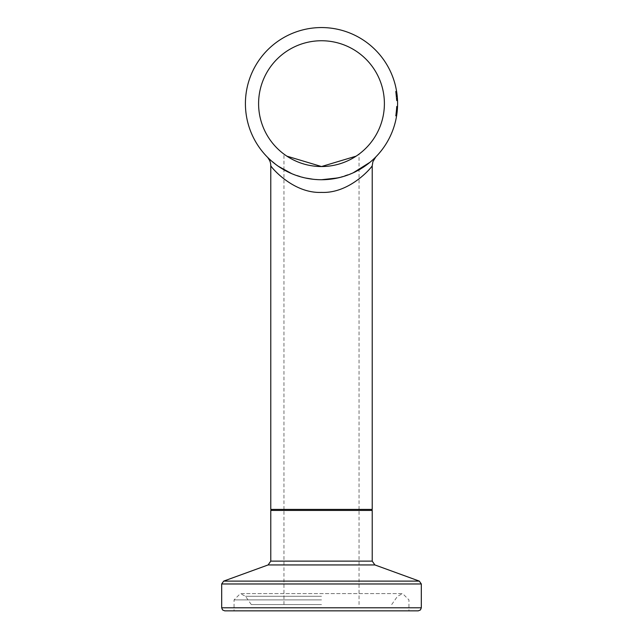<?xml version="1.0" encoding="UTF-8"?>
<svg xmlns="http://www.w3.org/2000/svg" width="643" height="643" viewBox="0 0 643 643"><rect width="100%" height="100%" fill="white"/><g stroke="black" fill="none" stroke-linecap="round" stroke-linejoin="round"><path stroke-width="0.48" stroke-dasharray="3.21 2.41" d="M397.326 97.463L397.47 99.536A76.083 76.083 0 0 0 397.205 96.104L397.253 96.571L396.233 96.563L395.992 94.352L396.16 95.879A75.07 75.07 0 0 1 396.506 100.581A75.07 75.07 0 0 0 396.45 99.512A75.07 75.07 0 0 0 396.281 97.077L396.458 99.536A75.07 75.07 0 0 0 396.184 96.104L395.622 91.78A75.07 75.07 0 0 1 395.823 93.074L395.622 91.78A75.07 75.07 0 0 1 395.823 93.074L396.482 100.155A75.07 75.07 0 0 0 396.401 98.709L395.662 92.005A75.07 75.07 0 0 1 395.879 93.524L396.08 95.1A75.07 75.07 0 0 0 395.574 91.459L396.08 95.084A75.07 75.07 0 0 0 395.574 91.459A75.07 75.07 0 0 1 396.506 100.581L395.574 91.459L396.45 99.512A75.07 75.07 0 0 1 396.506 100.581L395.799 92.93L396.506 100.581A75.07 75.07 0 0 0 396.434 99.215L396.16 95.879A75.07 75.07 0 0 1 396.506 100.581L395.574 91.459A75.07 75.07 0 0 1 396.506 100.581A75.07 75.07 0 0 0 396.217 96.386L396.506 100.581A75.07 75.07 0 0 0 396.45 99.512A75.07 75.07 0 0 0 396.281 97.077L396.233 96.563L397.253 96.571L397.012 94.352L397.165 95.678L396.144 95.678L397.205 96.104L396.184 96.104L395.574 91.459L396.426 99.03L395.574 91.459A75.07 75.07 0 0 1 395.839 93.203A75.07 75.07 0 0 0 395.574 91.459L396.45 99.512A75.07 75.07 0 0 1 396.506 100.581A75.07 75.07 0 0 0 396.434 99.215L395.574 91.459A75.07 75.07 0 0 1 395.839 93.203A75.07 75.07 0 0 0 395.574 91.459L396.176 96.024A75.07 75.07 0 0 0 396.056 94.899A75.07 75.07 0 0 1 396.176 96.008L396.506 100.581L396.184 96.088L397.205 96.104L396.16 95.879L397.181 95.879A76.083 76.083 0 0 1 397.519 100.581L396.506 100.581L396.273 97.013L396.506 100.581L397.519 100.581A76.083 76.083 0 0 0 397.47 99.512L396.45 99.512L397.47 99.512A76.083 76.083 0 0 0 397.294 97.077L396.281 97.133L397.302 97.133L397.012 94.352L396.57 91.266L395.541 91.266L396.176 96.016L395.541 91.266L396.57 91.266L396.651 91.78A76.083 76.083 0 0 1 396.844 93.074L395.823 93.074L396.844 93.074L396.771 92.584L395.75 92.584L396.731 92.319L395.71 92.319L396.731 92.319L396.811 92.873L395.791 92.873L396.811 92.873L397.012 94.36L396.57 91.266L396.651 91.78L395.622 91.78L396.651 91.78A76.083 76.083 0 0 1 396.844 93.074L395.823 93.074L396.844 93.074L396.731 92.319L397.245 96.482L396.225 96.482L397.245 96.506L397.382 98.138L397.527 100.75L396.514 100.75L396.176 96.016L396.514 100.766L397.527 100.766L397.503 100.155A76.083 76.083 0 0 0 397.422 98.709L396.401 98.709L397.422 98.709L397.478 99.697L396.466 99.697M395.541 91.266L396.57 91.266L396.651 91.78M397.503 107.164L397.278 110.419A76.083 76.083 0 0 0 397.334 109.792L397.446 108.169A76.083 76.083 0 0 0 397.511 106.907L397.278 110.419A76.083 76.083 0 0 0 397.334 109.792L397.446 108.169A76.083 76.083 0 0 0 397.511 106.907L397.535 106.328L396.514 106.352L396.257 110.419A75.07 75.07 0 0 0 396.313 109.792L396.434 108.169A75.07 75.07 0 0 0 396.498 106.907L396.257 110.419A75.07 75.07 0 0 0 396.313 109.792L396.434 108.169A75.07 75.07 0 0 0 396.498 106.907L396.49 107.035A75.07 75.07 0 0 1 396.409 108.554L395.67 115.185A75.07 75.07 0 0 0 395.887 113.739L396.401 108.587A75.07 75.07 0 0 1 396.056 112.38A75.07 75.07 0 0 0 396.369 109.117L396.466 107.582A75.07 75.07 0 0 0 396.514 106.545L396.257 110.419A75.07 75.07 0 0 0 396.313 109.792L396.434 108.169A75.07 75.07 0 0 0 396.498 106.907L396.522 106.328L397.535 106.32L397.503 107.035A76.083 76.083 0 0 1 397.422 108.554L396.409 108.554L397.422 108.554L397.487 107.373L396.474 107.373M397.527 106.561L396.522 106.328M396.659 115.459L396.699 115.185A76.083 76.083 0 0 0 396.908 113.739L396.771 114.727L396.964 113.289L395.911 113.53L396.209 110.934A75.07 75.07 0 0 0 396.514 106.489A75.07 75.07 0 0 1 395.541 116.021A75.07 75.07 0 0 0 396.514 106.489L396.088 112.083A75.07 75.07 0 0 0 396.16 111.472L396.514 106.489A75.07 75.07 0 0 1 395.935 113.337A75.07 75.07 0 0 0 396.056 112.38A75.07 75.07 0 0 1 395.654 115.306A75.07 75.07 0 0 0 396.064 112.316L395.935 113.337A75.07 75.07 0 0 0 396.514 106.489A75.07 75.07 0 0 1 395.606 115.619L396.144 111.609A75.07 75.07 0 0 0 396.144 111.561L396.514 106.489A75.07 75.07 0 0 1 395.935 113.337A75.07 75.07 0 0 0 396.032 112.573L395.911 113.53L396.932 113.53L397.028 112.766L396.008 112.766M397.334 109.792L396.313 109.792L397.334 109.792A76.083 76.083 0 0 1 397.278 110.419L396.257 110.419M395.742 114.759L396.763 114.759L397.446 108.169A76.083 76.083 0 0 0 397.511 106.907L396.498 106.907M397.487 107.429L397.446 108.169L396.434 108.169L397.446 108.104M396.458 107.638L397.478 107.654M397.47 107.67L396.474 107.341L397.478 107.582A76.083 76.083 0 0 0 397.527 106.545L396.514 106.545L397.535 106.352L397.503 107.156L397.535 106.328M397.125 111.978L397.117 112.067A76.083 76.083 0 0 0 397.173 111.472L397.527 106.489A76.083 76.083 0 0 1 396.57 116.021A76.083 76.083 0 0 0 397.527 106.489A76.083 76.083 0 0 1 396.964 113.337A76.083 76.083 0 0 0 397.085 112.316L396.964 113.337A76.083 76.083 0 0 0 397.077 112.38A76.083 76.083 0 0 1 396.964 113.337A76.083 76.083 0 0 1 396.683 115.306A76.083 76.083 0 0 0 396.964 113.337A76.083 76.083 0 0 0 397.053 112.573L397.117 112.043L397.053 112.581L397.117 112.043L397.053 112.581L396.032 112.581L397.053 112.581L397.117 112.043L396.096 112.051L396.217 110.893A75.07 75.07 0 0 0 396.466 107.526L396.096 112.051L397.117 112.043L397.253 110.676L397.117 112.051L397.253 110.676L396.233 110.676L397.253 110.676L396.233 110.676L397.253 110.676L397.117 112.051L396.096 112.043L397.117 112.051L397.053 112.581L397.253 110.676L397.157 111.657L396.136 111.657L395.574 115.812L396.136 111.641L397.157 111.641L397.085 112.292M397.004 112.983L397.077 112.372A76.083 76.083 0 0 0 397.422 108.587L397.278 110.419M396.932 113.53L397.028 112.766L396.932 113.53L395.911 113.53L396.932 113.53M396.57 116.021L395.541 116.021L396.048 112.469L395.541 116.021L396.57 116.021L395.541 116.021L396.57 116.021L397.069 112.469L396.57 116.021M396.908 113.739L395.887 113.739L396.908 113.771L397.189 111.343A76.083 76.083 0 0 0 397.527 106.489L396.514 106.489A75.07 75.07 0 0 1 395.935 113.337L396.964 113.337A76.083 76.083 0 0 0 397.527 106.489L396.514 106.489A75.07 75.07 0 0 1 396.265 110.395L395.766 114.583A75.07 75.07 0 0 0 396.112 111.906L396.144 111.609A75.07 75.07 0 0 0 396.514 106.489L397.527 106.489L397.47 107.799L396.45 107.791L397.47 107.799L397.487 107.357L396.474 107.341M395.582 115.78L396.61 115.78L396.699 115.185L395.67 115.185M396.61 115.78L396.699 115.185M396.771 114.727L395.742 114.727M396.787 114.615L396.723 115.033M395.943 113.297L396.964 113.297L395.943 113.297A75.07 75.07 0 0 0 396.088 112.099L397.109 112.083A76.083 76.083 0 0 1 396.964 113.297L397.503 107.156L396.482 107.156M396.996 113.072L396.827 114.341L395.799 114.341M396.811 114.43L395.783 114.478A75.07 75.07 0 0 1 395.598 115.676A75.07 75.07 0 0 0 395.783 114.478L396.803 114.478A76.083 76.083 0 0 1 396.627 115.676L396.643 115.539M397.487 107.373L397.173 111.52L396.152 111.52M397.173 111.52L397.093 112.252M397.253 110.709L396.233 110.709M397.503 107.035L396.49 107.035M396.795 114.575L395.766 114.575L396.795 114.575M397.535 106.296L396.522 106.296L397.535 106.296L397.382 109.117L396.369 109.093L397.382 109.117A76.083 76.083 0 0 1 397.077 112.38L396.056 112.38L397.077 112.38L396.056 112.38L397.077 112.38L397.229 110.934A76.083 76.083 0 0 0 397.527 106.489L396.514 106.489A75.07 75.07 0 0 1 396.168 111.343L397.189 111.343M397.004 113.023L396.602 115.812L395.574 115.812L396.602 115.812L397.044 112.67L397.358 109.423L396.345 109.423M397.398 108.868L396.723 115.041L396.908 113.755L395.879 113.755M396.683 115.306L395.654 115.306L396.683 115.306M397.069 112.469L396.048 112.469L397.069 112.469M397.012 112.927L395.992 112.927M396.723 115.041L395.694 115.041M397.109 112.099L396.088 112.099L397.109 112.099L397.028 112.822L397.109 112.083L397.028 112.822L396.008 112.822M397.028 112.822L396.9 113.795L395.871 113.811L396.9 113.811L395.879 113.795M397.495 107.293L396.482 107.293M397.438 108.337L396.418 108.337M397.205 111.223L396.184 111.223M396.707 115.153L396.602 115.812L396.707 115.153L395.678 115.153M397.358 109.423L397.27 110.516M397.406 108.739L396.393 108.739M397.044 112.638L397.101 112.147L396.08 112.155L396.168 111.343M397.085 112.316L396.064 112.316M395.662 115.25L396.691 115.25L397.165 111.609A76.083 76.083 0 0 0 397.165 111.561L397.527 106.489L396.514 106.489L397.527 106.489A76.083 76.083 0 0 1 396.635 115.619L395.606 115.619L396.635 115.619M396.787 114.583L395.766 114.583L396.787 114.583A76.083 76.083 0 0 0 397.133 111.906L396.827 114.341M396.305 109.873L397.326 109.873L396.305 109.873L397.326 109.873L397.165 111.609A76.083 76.083 0 0 0 397.527 106.489A76.083 76.083 0 0 1 397.278 110.395L397.133 111.922L396.112 111.906L397.133 111.906L397.069 112.437L396.048 112.437M397.478 107.534L396.466 107.526L397.478 107.526L397.237 110.893A76.083 76.083 0 0 0 397.478 107.526L396.442 107.903M397.237 110.893L396.217 110.893L397.237 110.893M397.253 110.66L396.233 110.676L397.253 110.676M397.165 111.609L396.144 111.609L397.165 111.609L397.069 112.437M397.165 111.561L396.144 111.561M397.527 106.489L396.514 106.489L397.527 106.489A76.083 76.083 0 0 1 396.964 113.337L395.935 113.337L396.964 113.337A76.083 76.083 0 0 0 397.527 106.489L396.514 106.489L397.527 106.489M397.495 107.228L396.482 107.228M396.627 115.676L395.598 115.676L396.627 115.676A76.083 76.083 0 0 0 396.803 114.478M397.478 99.697L396.57 91.29L396.683 92.005L395.662 92.005M396.763 92.504L396.908 93.524L395.879 93.524L396.908 93.524A76.083 76.083 0 0 0 396.683 92.005L396.57 91.29L395.541 91.29M396.184 96.088L397.181 95.879A76.083 76.083 0 0 1 397.519 100.581L396.602 91.459L397.519 100.581L397.165 95.678L396.144 95.678L397.165 95.703L397.101 95.1A76.083 76.083 0 0 0 396.602 91.459A76.083 76.083 0 0 1 397.519 100.581A76.083 76.083 0 0 0 397.237 96.386L397.47 99.512A76.083 76.083 0 0 1 397.519 100.581A76.083 76.083 0 0 0 397.454 99.215L397.101 95.084A76.083 76.083 0 0 0 396.602 91.459A76.083 76.083 0 0 1 397.519 100.581L396.602 91.459L397.165 95.703L396.739 92.343L395.71 92.343M397.503 100.155L397.527 100.75L397.503 100.155L396.482 100.155M397.117 112.043L396.096 112.043L397.117 112.051M397.053 112.581L396.032 112.581L397.053 112.573M397.462 107.952L397.495 107.341M397.446 108.169L396.434 108.169L397.462 107.92M397.511 106.907L396.514 106.521L397.527 106.521M397.133 95.429L396.112 95.429M397.205 96.088L396.602 91.459A76.083 76.083 0 0 1 396.86 93.203A76.083 76.083 0 0 0 396.602 91.459L397.197 96.024A76.083 76.083 0 0 0 397.077 94.899A76.083 76.083 0 0 1 397.197 96.008L397.519 100.581A76.083 76.083 0 0 0 397.47 99.512A76.083 76.083 0 0 1 397.519 100.581A76.083 76.083 0 0 0 397.454 99.215L396.602 91.459L395.574 91.459L396.08 95.092L395.574 91.459L396.602 91.459A76.083 76.083 0 0 1 396.86 93.203A76.083 76.083 0 0 0 396.602 91.459L397.47 99.512L396.45 99.512L397.47 99.512A76.083 76.083 0 0 0 397.294 97.077M397.101 95.084L396.08 95.084L397.101 95.092M397.519 100.581L396.506 100.581L397.519 100.581L396.506 100.581L397.519 100.581L396.506 100.581L397.519 100.581L396.506 100.581L397.519 100.581L396.506 100.581L397.519 100.581L396.506 100.581L397.519 100.581L396.506 100.581L397.519 100.581L396.506 100.581L397.519 100.581L396.506 100.581L397.519 100.581L396.506 100.581L397.519 100.581L396.506 100.581L397.519 100.581L396.506 100.581L397.519 100.581L396.506 100.581L397.519 100.581L397.294 97.013L397.519 100.581L396.506 100.581L397.519 100.581L397.503 100.107L396.482 100.107M397.454 99.223L396.434 99.215M397.47 99.536L396.458 99.536L397.47 99.536M396.819 92.93L395.799 92.93L396.819 92.93M397.438 99.03L396.426 99.03L397.438 99.03M396.835 93.018L395.807 93.018L396.835 93.018M397.237 96.386L396.217 96.386L397.229 96.362M396.86 93.203L395.839 93.203L396.86 93.203M397.077 94.899L396.056 94.899L397.077 94.899M396.57 91.266L397.197 96.016L396.176 96.008L396.466 99.753L395.702 92.279L396.176 96.016L397.197 96.008L396.176 96.024L397.197 96.016L396.699 92.07M397.47 99.512L396.45 99.512L397.47 99.512M396.602 91.459L395.574 91.459L396.602 91.459M397.294 97.013L396.273 97.013M397.462 99.327L397.43 98.893M396.466 99.753L397.478 99.753L397.43 98.797L397.197 96.016L397.43 98.805L396.409 98.805M397.197 96.016L396.176 96.016L397.197 96.016L396.731 92.279L397.012 94.328M396.739 92.367L395.702 92.279M283.965 509.409L371.204 509.409L283.965 509.409L283.965 169.824C294.004 175.909 306.51 179.204 321.508 179.727A76.083 76.083 0 0 0 387.391 65.602A76.083 76.083 0 0 0 255.609 65.602A76.083 76.083 0 0 0 321.5 179.727C341.377 178.433 356.431 173.481 366.671 164.865M367.33 164.375L375.488 157.254L369.894 162.349M353.16 172.822L338.057 177.902M268.372 158.098L278.933 166.706M321.002 179.718L313.173 179.268M305.353 177.99L291.85 173.706M278.266 166.248L269.184 158.885M372.225 509.409L270.775 509.409M372.209 165.781C372.056 166.899 350.057 193.623 321.5 192.402C292.943 193.615 270.952 166.931 270.783 165.757M283.965 169.824L283.965 154.111L286.899 156.161L283.965 154.111M356.101 156.161L359.035 154.111L356.101 156.161M384.393 103.644A62.893 62.893 0 0 0 290.049 49.173A62.893 62.893 0 0 0 290.049 158.114A62.893 62.893 0 0 0 384.393 103.644M321.5 509.409L360.048 509.409L321.5 509.409M321.5 604.557L251.292 604.557L321.5 604.557M418.271 610.85L224.728 610.85M321.5 610.85L408.94 610.85L321.5 610.85M397.012 94.352L395.992 94.352L397.012 94.36M396.707 92.158L395.686 92.158L396.707 92.158M397.133 111.874L396.112 111.874M397.189 111.392L396.168 111.392M396.98 113.168L395.959 113.168M397.286 110.299L396.273 110.299M397.398 108.9L396.385 108.9M397.221 111.054L396.201 111.054L397.221 111.054M397.422 108.587L396.401 108.587M397.374 109.294L396.353 109.294L397.374 109.294M397.261 110.588L396.249 110.588M396.884 113.915L395.863 113.915M396.916 113.69L395.887 113.69M397.044 112.67L396.024 112.67M397.39 108.997L396.377 108.997M397.173 111.472L396.16 111.472M397.101 112.212L396.072 112.212M396.956 113.393L395.927 113.393M397.374 109.238L396.361 109.238M396.932 113.562L395.911 113.562M396.948 93.87L395.927 93.87M397.117 95.268L396.096 95.268M397.382 98.138L396.361 98.138M396.707 92.118L395.678 92.118M396.972 94.063L395.951 94.063M397.278 96.844L396.257 96.844M397.39 98.258L396.377 98.258M397.382 98.106L396.361 98.106M397.374 98.009L396.353 98.009M397.133 111.922L396.112 111.922M397.278 110.395L396.265 110.395M397.229 110.934L396.209 110.934M397.253 96.563L396.233 96.563M396.868 93.235L395.839 93.235M397.43 98.797L396.409 98.797M396.868 93.259L395.847 93.259M321.5 510.421L283.965 510.421L321.5 510.421M372.225 510.421L270.775 510.421M270.775 561.13L372.225 561.13M221.682 607.804L421.318 607.804M421.318 583.973L221.682 583.973M223.684 581.111L419.316 581.111M374.893 564.94L268.107 564.94M321.5 596.286L245.497 596.286L321.5 596.286M321.5 599.895L234.06 599.895L321.5 599.895M267.769 157.511L267.287 157.021M267.665 157.398L267.158 156.884M359.035 509.409L359.035 154.111M283.965 604.557L283.965 510.421L282.952 509.409M359.035 604.557L359.035 510.421L360.048 509.409M391.708 604.557L397.503 596.286L402.655 593.602L240.345 593.602L234.06 599.895L234.06 610.85M251.292 604.557L245.497 596.286L240.345 593.602L402.655 593.602L408.94 599.895L408.94 610.85"/><path stroke-width="0.96" d="M397.245 96.482L397.374 98.009M397.253 96.563L397.165 95.678M396.731 92.319L396.811 92.873L396.731 92.319M397.503 107.156L397.519 106.674M396.948 113.465L397.028 112.766M397.053 112.581L397.117 112.043L397.053 112.581M397.503 107.035L397.527 106.561M396.61 115.78L396.699 115.185L396.61 115.78M396.908 113.739L397.028 112.822M396.723 115.033L396.659 115.459M397.173 111.52L396.98 113.168M397.487 107.429L397.294 110.21M397.519 106.625L397.495 107.228M397.478 107.654L397.398 108.868M397.334 109.792L397.462 107.831M396.787 114.583L397.125 111.995M397.27 110.516L397.125 111.978M397.044 112.638L396.964 113.337M397.278 110.395L397.237 110.893M396.57 91.29L396.707 92.118M396.908 93.524L396.771 92.6M397.422 98.709L397.478 99.697M397.43 98.893L397.462 99.327M397.535 106.328L397.478 107.638M397.446 108.169L397.326 109.873M397.519 100.581L397.503 100.107M397.069 112.437L397.165 111.609M396.932 113.53L397.004 112.983M396.57 91.266L396.675 91.933M397.012 94.328L397.197 96.016M338.057 177.902L321.5 179.727A76.083 76.083 0 0 0 387.391 65.602A76.083 76.083 0 0 0 255.609 65.602A76.083 76.083 0 0 0 321.5 179.727L321.002 179.718M366.671 164.865L367.33 164.375M369.894 162.349L353.16 172.822M267.319 157.053L268.372 158.098M278.933 166.706L283.965 169.824M313.173 179.268L305.353 177.99M291.85 173.706L278.266 166.248M269.184 158.885L267.263 156.996M267.665 157.398L267.158 156.884A12.683 12.683 0 0 1 270.775 165.765L270.775 509.409L372.225 509.409L372.225 165.781L372.908 161.634L375.834 156.908M270.783 165.757C270.96 166.939 292.943 193.615 321.5 192.402C350.041 193.631 372.04 166.915 372.209 165.781M286.899 156.161L321.5 166.537L356.101 156.161L321.5 166.537L286.899 156.161M384.393 103.644A62.893 62.893 0 0 1 290.049 158.114A62.893 62.893 0 0 1 290.049 49.173A62.893 62.893 0 0 1 384.393 103.644M321.5 610.85L418.271 610.85L420.442 609.942L421.318 607.804L221.682 607.804L222.558 609.942L224.728 610.85L321.5 610.85M221.682 607.804L221.682 583.973L421.318 583.973L419.316 581.111L223.684 581.111L268.107 564.94L374.893 564.94L372.225 561.13L270.775 561.13L270.775 510.421L372.225 510.421L371.204 509.409M267.769 157.511L269.666 160.557M270.775 510.421L271.796 509.409M372.225 561.13L372.225 510.421M421.318 607.804L421.318 583.973M221.682 583.973L223.684 581.111M374.893 564.94L419.316 581.111M268.107 564.94L270.775 561.13"/></g></svg>
